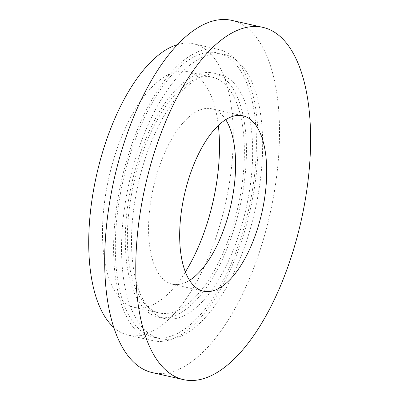 <?xml version="1.0" encoding="UTF-8"?>
<svg xmlns="http://www.w3.org/2000/svg" width="400" height="400" viewBox="0 0 400 400"><rect width="100%" height="100%" fill="white"/><g stroke="black" fill="none" stroke-linecap="round" stroke-linejoin="round"><path stroke-width="0.3" stroke-dasharray="2 1.5" d="M113.845 327.505A149.27 66.015 102.7 0 0 128.225 335.135A149.27 66.015 102.7 0 0 139.96 335.43A149.27 66.015 102.7 0 0 228.015 191.19A149.27 66.015 102.7 0 0 193.755 43.875A149.27 66.015 102.7 0 0 182.02 43.58A149.27 66.015 102.7 0 0 177.49 44.61M206.9 49.175A149.27 66.015 102.7 0 0 118.845 193.42A149.27 66.015 102.7 0 0 153.105 340.735A149.27 66.015 102.7 0 0 164.84 341.03A149.27 66.015 102.7 0 0 252.895 196.785A149.27 66.015 102.7 0 0 218.635 49.47A149.27 66.015 102.7 0 0 206.9 49.175M206.4 52.65A145.72 64.445 102.7 0 0 120.44 193.46A145.72 64.445 102.7 0 0 153.885 337.265A145.72 64.445 102.7 0 0 165.34 337.555A145.72 64.445 102.7 0 0 251.3 196.745A145.72 64.445 102.7 0 0 217.855 52.94A145.72 64.445 102.7 0 0 206.4 52.65M212.62 54.05A145.72 64.445 102.7 0 0 126.66 194.855A145.72 64.445 102.7 0 0 160.105 338.665A145.72 64.445 102.7 0 0 171.56 338.955A145.72 64.445 102.7 0 0 257.52 198.145A145.72 64.445 102.7 0 0 224.075 54.34A145.72 64.445 102.7 0 0 212.62 54.05M152.46 372.645A180.55 79.845 102.7 0 0 166.655 373.005A180.55 79.845 102.7 0 0 273.16 198.54A180.55 79.845 102.7 0 0 231.72 20.355M225.715 119.665A89.885 39.75 102.7 0 0 211.82 108.81A89.885 39.75 102.7 0 0 204.75 108.635A89.885 39.75 102.7 0 0 151.73 195.485A89.885 39.75 102.7 0 0 172.36 284.195A89.885 39.75 102.7 0 0 179.43 284.37A89.885 39.75 102.7 0 0 189.565 280.335M174.465 318.8A125.105 55.325 102.7 0 0 248.265 197.915A125.105 55.325 102.7 0 0 219.55 74.45A125.105 55.325 102.7 0 0 209.715 74.2A125.105 55.325 102.7 0 0 135.915 195.09A125.105 55.325 102.7 0 0 164.63 318.555A125.105 55.325 102.7 0 0 174.465 318.8M168.245 317.405A125.105 55.325 102.7 0 0 242.045 196.515A125.105 55.325 102.7 0 0 213.33 73.05A125.105 55.325 102.7 0 0 203.495 72.8A125.105 55.325 102.7 0 0 129.695 193.69A125.105 55.325 102.7 0 0 158.41 317.155A125.105 55.325 102.7 0 0 168.245 317.405M168.845 313.235A120.84 53.44 102.7 0 0 240.13 196.465A120.84 53.44 102.7 0 0 212.395 77.21A120.84 53.44 102.7 0 0 202.895 76.97A120.84 53.44 102.7 0 0 131.61 193.74A120.84 53.44 102.7 0 0 159.345 312.995A120.84 53.44 102.7 0 0 168.845 313.235M218.325 125.475A120.84 53.44 102.7 0 0 187.515 71.615A120.84 53.44 102.7 0 0 178.015 71.375A120.84 53.44 102.7 0 0 106.73 188.14A120.84 53.44 102.7 0 0 134.47 307.395A120.84 53.44 102.7 0 0 143.97 307.635A120.84 53.44 102.7 0 0 185.38 271.925M128.225 335.135L153.105 340.735M153.885 337.265L160.105 338.665M211.82 108.81L242.92 115.805M213.33 73.05L219.55 74.45M187.515 71.615L212.395 77.21M134.47 307.395L159.345 312.995M158.41 317.155L164.63 318.555M172.36 284.195L203.46 291.19M217.855 52.94L224.075 54.34M193.755 43.875L218.635 49.47"/><path stroke-width="0.6" d="M177.49 44.61A149.27 66.015 102.7 0 0 96.585 175.015A149.27 66.015 102.7 0 0 113.845 327.505M262.82 27.355L231.72 20.355A180.55 79.845 102.7 0 0 217.525 20A180.55 79.845 102.7 0 0 111.02 194.465A180.55 79.845 102.7 0 0 152.46 372.645L183.56 379.645A180.55 79.845 102.7 0 0 197.755 380A180.55 79.845 102.7 0 0 304.26 205.535A180.55 79.845 102.7 0 0 262.82 27.355A180.55 79.845 102.7 0 0 248.625 26.995A180.55 79.845 102.7 0 0 142.12 201.46A180.55 79.845 102.7 0 0 183.56 379.645M210.525 291.365A89.885 39.75 102.7 0 0 263.55 204.515A89.885 39.75 102.7 0 0 242.92 115.805A89.885 39.75 102.7 0 0 235.85 115.63A89.885 39.75 102.7 0 0 182.83 202.485A89.885 39.75 102.7 0 0 203.46 291.19A89.885 39.75 102.7 0 0 210.525 291.365M189.565 280.335A89.885 39.75 102.7 0 0 230.87 205.225A89.885 39.75 102.7 0 0 225.715 119.665M185.38 271.925A120.84 53.44 102.7 0 0 218.325 125.475"/></g></svg>
